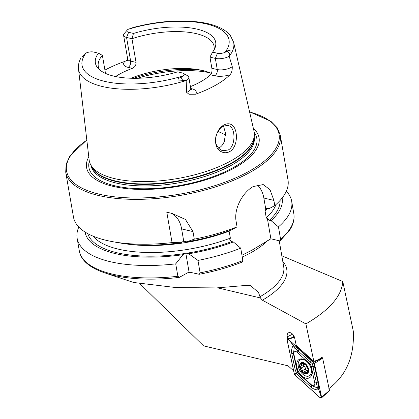<?xml version="1.0" encoding="UTF-8"?>
<svg xmlns="http://www.w3.org/2000/svg" width="419" height="419" viewBox="0 0 419 419"><rect width="100%" height="100%" fill="white"/><g stroke="black" fill="none" stroke-linecap="round" stroke-linejoin="round"><path stroke-width="0.63" d="M221.195 151.652C211.93 147.451 214.994 129.225 224.034 124.977C226.799 123.464 229.298 123.38 231.529 124.721C238.385 128.497 238.233 147.273 229.633 151.615C226.815 153.097 224.003 153.113 221.195 151.652M223.112 126.208C221.169 126.569 215.764 133.2 215.67 138.422C214.879 142.916 216.581 146.75 220.766 149.918L222.861 150.746L228.219 149.976C235.431 146.43 235.792 129.23 229.638 126.051L227.931 125.312L223.112 126.208M190.949 89.058A4.839 3.289 103.3 0 0 191.761 88.739A14.791 5.766 170.2 0 1 195.568 94.207A79.579 31.027 -9.8 0 0 215.675 85.198A79.579 31.027 -9.8 0 0 229.937 74.812C231.597 73.1 232.372 70.382 232.267 66.663L229.198 56.272L229.942 53.784L230.094 50.5C228.784 50.16 227.8 50.437 227.145 51.328L224.961 52.375A74.577 29.079 -9.8 0 0 206.536 23.972A74.577 29.079 -9.8 0 0 128.067 29.34L133.226 27.492C157.717 21.123 180.406 19.415 201.303 22.364C208.154 23.433 214.078 25.088 219.074 27.319C223.877 29.445 227.617 32.163 230.303 35.474L233.603 42.188L254.082 131.487A83.7 32.635 -9.8 0 1 254.312 135.908A83.7 32.635 -9.8 0 1 231.508 160.524A83.7 32.635 -9.8 0 1 148.033 181.527A83.7 32.635 -9.8 0 1 90.42 164.217A83.7 32.635 -9.8 0 1 89.158 159.974L78.494 68.983A78.72 30.692 -9.8 0 0 186.057 80.558L177.834 79.987C178.269 78.657 179.363 77.761 181.108 77.3L183.307 75.876A5.976 2.331 170.2 0 0 183.532 73.414L187.592 75.76A9.951 3.881 170.2 0 1 188.796 77.216A9.951 3.881 170.2 0 1 186.136 80.563L186.067 80.558M82.056 56.968L84.402 54.203L86.021 53.061A5.782 2.252 -9.8 0 1 93.652 52.04L98.491 53.182A61.043 23.799 -9.8 0 0 98.208 68.459A61.043 23.799 -9.8 0 0 177.604 71.864L182.443 73.006A5.976 2.331 170.2 0 1 183.532 73.414M195.568 94.207L188.99 94.254L186.68 92.384L186.136 80.563M218.561 148.153L219.179 147.839C221.483 146.519 223.217 144.33 224.39 141.276L225.506 132.964L223.463 126.019M225.532 135.306A58.749 22.904 -9.8 0 0 217.959 131.529M211.38 73.482A58.749 22.904 -9.8 0 0 199.03 69.769A58.749 22.904 -9.8 0 0 131.006 78.243M88.791 156.847A87.513 34.122 -9.8 0 0 131.419 189.048A87.513 34.122 -9.8 0 0 235.316 167.443A87.513 34.122 -9.8 0 0 253.375 128.418M280.253 135.096A108.856 42.445 -9.8 0 1 250.719 171.979A108.856 42.445 -9.8 0 1 136.353 199.371A108.856 42.445 -9.8 0 1 65.715 172.157L73.466 217.021A108.856 42.445 -9.8 0 0 113.109 241.763A108.856 42.445 -9.8 0 0 172.052 242.596L166.82 212.307L171.607 213.224L185.449 219.451L192.981 231.587L194.29 239.149A108.856 42.445 -9.8 0 0 237.054 226.889L236.159 221.688C233.545 208.327 243.156 191.986 253.238 186.56L263.211 184.575L270.014 189.702L273.885 200.402L274.78 205.603A108.856 42.445 -9.8 0 0 288 179.966L280.253 135.096L277.205 127.737L270.894 121.306L249.567 111.81M274.78 205.603L269.014 208.699L267.322 208.301L266.112 208.568L265.059 210.909L266.264 217.87L269.391 220.279L271.083 220.677L278.457 226.878L280.599 239.291L280.269 240.632L279.394 240.81L270.889 238.799L252.133 250.07L241.952 255.239M115.581 76.525A58.749 22.904 170.2 0 1 119.059 74.42A58.749 22.904 170.2 0 1 132.304 68.36C134.908 67.187 136.154 65.196 136.044 62.389L131.954 38.71A58.749 22.904 -9.8 0 1 214.057 46.258A58.749 22.904 -9.8 0 1 213.879 50.228M212.595 52.124L217.43 53.265L215.345 58.403L217.267 69.533A4.839 3.289 -76.7 0 1 214.722 75.787L210.521 74.792C211.789 73.315 212.234 71.136 211.867 68.26L209.94 57.125L212.595 52.124A61.043 23.799 -9.8 0 0 214.858 48.311A61.043 23.799 -9.8 0 0 193.819 28.455A61.043 23.799 -9.8 0 0 133.478 33.441L131.954 38.71L126.554 37.438A9.752 3.802 170.2 0 1 123.595 35.343A9.752 3.802 170.2 0 1 124.228 33.599L127.266 30.027A5.782 2.252 170.2 0 1 128.067 29.34M210.521 74.792A58.749 22.904 170.2 0 1 200.801 81.684A58.749 22.904 170.2 0 1 190.42 86.633M282.783 261.419A92.41 36.029 170.2 0 1 262.373 300.193L260.398 297.94L258.502 292.42L250.541 285.627L245.78 285.444L216.497 287.921L175.964 287.565L133.635 282.479L106.531 273.481M293.635 370.852L288.089 365.829L203.576 345.874L139.784 283.621M262.373 300.193L305.896 323.892L313.852 361.44L296.264 345.507L294.683 338.049A5.243 3.258 -119.4 0 0 288.701 332.717A5.243 3.258 -119.4 0 0 287.293 336.782L287.753 338.955M322.3 357.784L322.153 357.072L318.969 359.387L313.852 361.44M328.847 388.659C346.393 375.414 354.542 356.229 353.285 331.099L342.784 281.537C341.768 296.05 329.47 310.17 305.896 323.892M342.784 281.537L281.809 255.789M127.643 60.079L124.81 61.41A80.27 31.299 -9.8 0 0 104.928 70.104M124.81 61.41A14.592 5.688 170.2 0 0 128.099 67.365A4.839 3.289 103.3 0 0 130.644 61.111L126.554 37.438L128.643 32.3A5.782 2.252 170.2 0 1 127.266 30.027M128.643 32.3L133.478 33.441M217.43 53.265A5.976 2.331 -9.8 0 0 224.961 52.375M98.491 53.182L102.388 55.392A58.749 22.904 -9.8 0 0 98.276 66.26A58.749 22.904 -9.8 0 0 99.769 69.936M102.388 55.392L105.494 73.388M78.83 227.051A108.856 42.445 -9.8 0 0 77.138 238.296A108.856 42.445 -9.8 0 0 175.723 263.865L177.871 276.278L179.28 277.383L189.058 272.031L199.24 274.293C214.654 271.303 229.004 267.228 242.297 262.064L242.873 260.571L240.731 248.158L233.357 241.962L231.665 241.564L229.68 239.909L230.377 238.118L229.036 230.822M85.062 232.047A99.984 38.983 -9.8 0 0 182.956 254.684L175.723 263.865M233.357 241.962A99.984 38.983 -9.8 0 1 188.749 253.788L185.774 253.008L182.956 254.684M113.109 241.763L119.42 242.884A99.984 38.983 -9.8 0 0 180.888 242.706L183.732 241.192L186.68 241.81A99.984 38.983 -9.8 0 0 231.288 229.984L237.054 226.889M172.052 242.596L180.888 242.706M188.749 253.788L197.962 260.424L200.109 272.832L199.24 274.293M197.962 260.424A108.856 42.445 -9.8 0 0 240.731 248.158M278.457 226.878A108.856 42.445 -9.8 0 0 291.676 201.24A108.856 42.445 -9.8 0 0 286.313 191.211M271.083 220.677A99.984 38.983 -9.8 0 0 282.118 198.014M194.29 239.149L186.68 241.81M267.401 218.624L270.889 238.799M257.193 184.858A27.644 18.782 -76.7 0 1 263.844 198.035L265.761 209.118M169.905 212.852A27.644 18.782 -76.7 0 1 181.61 228.9L183.732 241.192M185.774 253.008L189.058 272.031M229.198 56.272A9.951 3.881 -9.8 0 1 215.345 58.403L209.94 57.125M293.258 334.938L293.714 337.096M306.53 370.569A1.157 0.718 60.6 0 1 305.43 368.977A2.027 1.257 -119.4 0 0 305.095 367.505A2.027 1.257 -119.4 0 0 304.042 366.374A1.157 0.718 60.6 0 1 303.272 364.74M305.461 364.216A5.787 3.598 -119.4 0 0 301.397 363.116A5.787 3.598 -119.4 0 0 299.952 367.039L301.989 369.254L302.785 372.234A5.787 3.598 -119.4 0 0 306.729 373.376L306.959 373.261A5.787 3.598 -119.4 0 0 308.311 369.595L308.258 369.218A5.787 3.598 -119.4 0 0 307.357 366.646A5.787 3.598 -119.4 0 0 305.666 364.399L304.466 364.331L305.042 364.006M308.258 369.218L306.65 366.971L305.666 364.399M304.77 364.043L301.371 363.126M299.69 370.323A9.071 5.641 -119.4 0 0 309.033 375.853A9.071 5.641 -119.4 0 0 309.227 375.754A9.071 5.641 -119.4 0 0 309.845 365.384A9.071 5.641 -119.4 0 0 300.502 359.853A9.071 5.641 -119.4 0 0 300.308 359.952A9.071 5.641 -119.4 0 0 299.69 370.323M301.193 362.734A6.222 3.865 -119.4 0 0 300.638 369.914A6.222 3.865 -119.4 0 0 307.043 373.706A6.222 3.865 -119.4 0 0 307.598 366.525A6.222 3.865 -119.4 0 0 301.193 362.734M302.12 358.931A9.071 5.641 -119.4 0 0 302.02 358.989L300.308 359.952M308.284 369.841L307.541 370.26L307.886 370.192L306.729 373.376L304.068 371.957L302.785 372.234M301.397 363.116L301.277 364.158C301.748 365.274 301.502 365.939 300.543 366.154L299.952 367.039A5.787 3.598 -119.4 0 0 302.586 372.051M307.886 370.192L308.311 369.595M303.901 364.389L300.271 366.237M309.227 375.754L310.935 374.79A9.071 5.641 -119.4 0 0 311.914 373.978M307.845 370.092A2.027 1.257 -119.4 0 0 307.227 370.176L304.068 371.957M306.928 361.435A10.538 6.552 -119.4 0 0 299.161 359.423A10.538 6.552 -119.4 0 0 301.753 375.775A10.538 6.552 -119.4 0 0 309.515 377.781A10.538 6.552 -119.4 0 0 306.928 361.435M300.449 358.957A10.538 6.552 -119.4 0 0 299.465 360.612M306.53 376.152A10.538 6.552 -119.4 0 0 310.584 376.922M297.432 370.815A3.457 2.147 -119.4 0 0 299.019 373.586L311.469 384.862A3.457 2.147 -119.4 0 0 314.035 385.511A3.457 2.147 -119.4 0 0 314.753 382.929L311.249 366.389A3.457 2.147 -119.4 0 0 309.657 363.624L297.212 352.342A3.457 2.147 -119.4 0 0 294.641 351.698A3.457 2.147 -119.4 0 0 293.923 354.275L297.432 370.815L296.945 370.286L297.741 372.507L299.25 374.298L299.019 373.586M321.562 397.118L329.486 390.471L322.656 358.235L314.418 363.409L313.789 362.309L288.413 339.322L287.56 338.997L287.115 340.087L294.258 373.8L294.892 374.9L320.263 397.882L321.404 398.05L321.562 397.118L314.418 363.409M313.789 362.309L322.499 357.962L321.808 357.334M294.426 337.138L288.413 339.322M322.499 357.962L322.656 358.235M329.486 390.471L329.161 390.665L329.486 390.471M294.913 374.853L320.257 397.82A1.315 0.817 -119.4 0 0 321.237 398.066A1.315 0.817 -119.4 0 0 321.509 397.081L314.37 363.404A1.315 0.817 -119.4 0 0 313.768 362.351L288.419 339.39A1.315 0.817 -119.4 0 0 287.444 339.144A1.315 0.817 -119.4 0 0 287.172 340.123L294.306 373.806A1.315 0.817 -119.4 0 0 294.913 374.853L295.751 373.669L294.306 373.806M298.658 375.943A2.42 0.896 -47.8 0 0 299.25 374.298L311.699 385.574L317.461 387.989L312.454 363.844L294.243 347.508L293.326 345.298L298.799 349.294L313.8 363.053L318.168 383.066L318.911 389.906C316.026 390.01 313.422 389.12 311.102 387.219L298.658 375.943L296.511 373.229L295.243 369.993L291.739 353.453C291.257 350.473 291.786 347.754 293.326 345.298L288.419 339.39M312.454 363.844L313.962 362.954L313.768 362.351M297.741 372.507L295.751 373.669M317.461 387.989L318.911 389.906L321.101 396.631L320.257 397.82M294.243 347.508L293.441 353.746L293.923 354.275M227.145 51.328L229.942 53.784M188.796 77.216L190.718 88.351A9.951 3.881 170.2 0 1 188.016 91.724A9.951 3.881 170.2 0 1 186.68 92.384M209.924 72.827A69.114 26.947 -9.8 0 0 137.395 78.28M202.136 70.392A68.077 26.544 -9.8 0 0 133.467 78.295M90.42 164.217L91.656 166.736A82.904 32.326 -9.8 0 0 148.724 183.878A82.904 32.326 -9.8 0 0 231.403 163.08A82.904 32.326 -9.8 0 0 253.998 138.694L254.312 135.908M91.263 165.929A82.836 32.3 -9.8 0 0 147.184 184.37A82.836 32.3 -9.8 0 0 231.44 163.551A82.836 32.3 -9.8 0 0 254.097 137.804M90.928 165.248A82.836 32.3 -9.8 0 0 144.717 185.926A82.836 32.3 -9.8 0 0 231.702 165.086A82.836 32.3 -9.8 0 0 254.181 137.05M89.341 161.1A85.198 33.221 -9.8 0 0 136.893 188.634A85.198 33.221 -9.8 0 0 233.713 167.343A85.198 33.221 -9.8 0 0 254.286 132.608M86.833 140.119A107.819 42.041 -9.8 0 0 104.483 195.296A107.819 42.041 -9.8 0 0 249.813 170.863A107.819 42.041 -9.8 0 0 249.609 111.999M242.271 257.083A89.849 35.034 -9.8 0 0 251.578 252.343A89.849 35.034 -9.8 0 0 267.71 240.595M188.11 272.565A89.849 35.034 -9.8 0 0 190.058 272.266M259.995 296.746A89.849 35.034 -9.8 0 0 283.694 266.688L279.216 240.768M217.744 287.869L260.398 297.94M229.219 56.209A78.72 30.692 -9.8 0 0 233.603 42.188M86.021 53.061A74.577 29.079 -9.8 0 0 104.771 81.386A74.577 29.079 -9.8 0 0 183.307 75.876M179.28 277.383C127.675 283.626 82.643 273.015 79.285 250.709A108.856 42.445 -9.8 0 0 177.871 276.278M87.775 233.64A97.711 38.098 -9.8 0 0 185.114 253.469M200.109 272.832A108.856 42.445 -9.8 0 0 242.873 260.571M280.599 239.291A108.856 42.445 -9.8 0 0 293.819 213.648C294.688 219.064 293.31 224.553 289.691 230.11L280.269 240.632M186.492 253.254A97.711 38.098 -9.8 0 0 231.665 241.564M269.391 220.279A97.711 38.098 -9.8 0 0 280.096 200.418M266.264 217.87A94.945 37.019 -9.8 0 0 275.932 204.582M93.097 236.164A94.945 37.019 -9.8 0 0 230.377 238.118M125.705 243.842A94.945 37.019 -9.8 0 0 229.172 231.157M265.059 210.909A94.945 37.019 -9.8 0 0 267.657 208.379M273.885 200.402L263.844 198.035M192.981 231.587L181.61 228.9M181.108 77.3L182.674 80.453M191.761 88.739L190.75 88.503M214.722 75.787A14.791 5.766 -9.8 0 0 229.937 74.812M232.267 66.663A9.951 3.881 -9.8 0 1 217.267 69.533L211.867 68.26M128.099 67.365L132.304 68.36M123.595 35.343L127.685 59.016A9.752 3.802 170.2 0 0 130.644 61.111L136.044 62.389M292.64 334.205L287.293 336.782M305.43 368.977L302.219 370.789M304.922 363.996L304.66 364.148M307.137 372.103L305.896 372.805M304.042 366.374L300.832 368.186M302.476 363.483L301.277 364.158M288.612 339.992L287.172 340.123M321.101 396.631L321.509 397.081M313.962 362.954L314.37 363.404M291.739 353.453L293.441 353.746L296.945 370.286A2.42 0.854 168 0 0 295.243 369.993M298.799 349.294A2.42 0.896 -47.8 0 1 298.202 350.939L297.212 352.342M311.249 360.57L309.657 363.624M314.659 366.525L311.249 366.389M318.168 383.066A2.42 0.854 168 0 0 316.46 382.772L314.753 382.929M311.102 387.219L311.699 385.574L311.469 384.862M65.715 172.157L66.118 164.201L69.905 156.02L86.812 139.925M80.898 58.063C78.913 61.619 78.112 65.259 78.494 68.983M79.285 250.709L77.138 238.296M293.819 213.648L291.676 201.24M171.607 213.224L171.313 213.156M190.718 88.351L191.347 89.593M127.685 59.016L127.502 60.425M294.332 336.886L287.56 338.997M329.449 390.707C329.271 391.33 323.903 395.478 321.404 398.05"/></g></svg>
